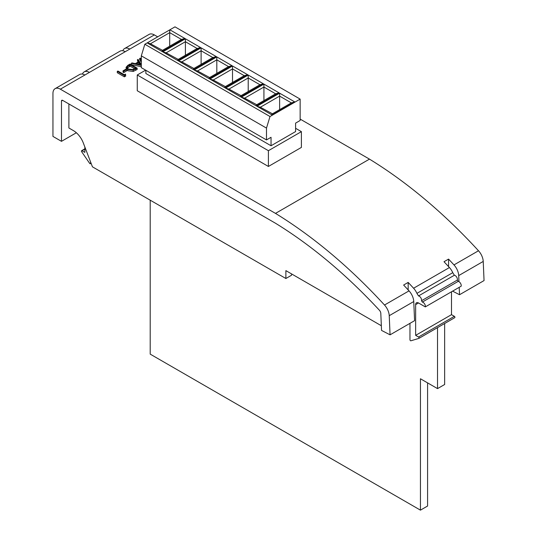 <?xml version="1.0" encoding="UTF-8"?>
<svg xmlns="http://www.w3.org/2000/svg" width="537" height="537" viewBox="0 0 537 537"><rect width="100%" height="100%" fill="white"/><g stroke="black" fill="none" stroke-linecap="round" stroke-linejoin="round"><path stroke-width="0.81" d="M271.037 145.762L271.037 137.297L266.486 139.929L266.486 128.101L269.997 116.522L300.149 99.11L300.149 120.489L295.598 123.121L295.598 131.578L271.037 145.762L145.869 73.502L145.869 70.293M300.149 99.11L174.988 26.85L169.867 29.803L184.842 38.449L162.167 51.545L147.192 42.9L169.867 29.803M200.543 47.518L177.868 60.607L162.731 51.874L185.406 38.778L200.543 47.518L197.126 48.478L185.406 41.711L166.148 52.834L178.21 59.399M216.243 56.58L193.568 69.676L178.438 60.936L201.113 47.847L216.243 56.58L212.833 57.546L201.113 50.78L181.848 61.896L193.911 68.468M231.944 65.648L209.269 78.738L194.139 70.005L216.814 56.909L231.944 65.648L228.534 66.608L216.814 59.842L197.549 70.965L209.611 77.529M247.651 74.717L224.976 87.806L209.839 79.067L232.514 65.977L247.651 74.717L244.234 75.677L232.514 68.911L213.256 80.026L225.318 86.598M263.352 83.779L240.677 96.868L225.54 88.135L248.215 75.046L263.352 83.779L259.935 84.739L248.215 77.972L228.957 89.095L241.019 95.667M279.052 92.847L256.377 105.937L241.247 97.197L263.922 84.108L279.052 92.847L275.642 93.807L263.922 87.041L244.657 98.164L256.72 104.728M294.759 101.909L272.078 115.005L256.948 106.266L279.623 93.176L294.759 101.909L291.343 102.876L279.623 96.103L260.358 107.225L272.427 113.797M269.997 116.522L144.836 44.256L147.192 42.9M266.486 128.101L141.318 55.841L144.836 44.256M266.486 139.929L141.318 67.662L141.318 55.841M279.623 109.642L279.623 93.176M272.078 115.005L272.078 113.992L291.343 102.876M263.922 100.573L263.922 84.108M256.377 105.937L256.377 104.93L275.642 93.807M248.215 91.505L248.215 75.046M240.677 96.868L240.677 95.861L259.935 84.739M232.514 82.443L232.514 65.977M224.976 87.806L224.976 86.799L244.234 75.677M216.814 73.374L216.814 56.909M209.269 78.738L209.269 77.731L228.534 66.608M201.113 64.312L201.113 47.847M193.568 69.676L193.568 68.662L212.833 57.546M185.406 55.244L185.406 38.778M177.868 60.607L177.868 59.6L197.126 48.478M162.167 51.545L162.167 50.532L181.425 39.416L169.705 32.65L150.447 43.766L162.51 50.337M169.705 46.182L169.705 29.985M184.842 38.449L181.425 39.416M150.447 43.766L147.346 42.893M166.148 52.834L162.731 51.874M181.848 61.896L178.438 60.936M197.549 70.965L194.139 70.005M213.256 80.026L209.839 79.067M228.957 89.095L225.54 88.135M244.657 98.164L241.247 97.197M260.358 107.225L256.948 106.266M84.866 147.037L84.866 152.394L82.007 150.743A0.805 0.463 -120 0 0 81.604 150.702A0.805 0.463 -120 0 0 81.658 151.723L89.645 163.349A0.805 0.463 -120 0 0 89.988 163.678A0.805 0.463 -120 0 0 90.391 163.718A0.805 0.463 -120 0 0 90.558 163.355L90.558 161.899M451.496 291.779L451.496 314.662L454.362 316.32A0.805 0.463 60 0 1 454.926 317.3A0.805 0.463 60 0 1 454.758 317.669A0.805 0.463 60 0 1 454.705 317.696L418.967 338.323M409.966 323.348L409.966 339.746A0.805 0.463 -120 0 0 410.281 340.518A0.805 0.463 -120 0 0 410.879 340.794L418.86 338.391A0.805 0.463 -120 0 0 418.92 338.364A0.805 0.463 -120 0 0 419.088 337.995A0.805 0.463 -120 0 0 418.518 337.008L415.651 335.357L415.651 304.607A4.021 2.323 60 0 1 416.484 302.767A4.021 2.323 60 0 1 418.35 302.881L425.311 306.896A3.215 1.859 -120 0 0 425.378 306.312A3.215 1.859 -120 0 0 422.33 302.083L421.505 300.747A3.215 1.859 -120 0 0 421.565 300.17A3.215 1.859 -120 0 0 418.518 295.934L416.92 293.363A11.264 6.504 -120 0 0 413.584 288.235L449.429 267.547A11.264 6.504 60 0 1 452.765 272.668L416.92 293.363M452.765 272.668L454.362 275.246A3.215 1.859 60 0 1 457.41 279.475A3.215 1.859 60 0 1 457.343 280.059L458.168 281.388A3.215 1.859 60 0 1 461.223 285.624A3.215 1.859 60 0 1 461.155 286.201L425.311 306.896M457.343 280.059L421.505 300.747M125.705 76.073L124.389 76.831L117.281 72.73L117.281 71.414L117.918 71.045L124.302 74.73L125.396 74.099L125.705 76.073M126.49 70.991L123.752 72.569L123.027 72.153L123.027 70.837L125.759 69.26L126.49 69.676L126.49 70.991M137.157 68.152L133.21 70.132L127.678 69.414L126.054 67.333L127.84 65.319L130.048 64.044L137.157 68.152L137.157 69.468L133.21 71.448L127.678 70.73L126.49 69.763M126.383 69.615L126.054 67.333M141.318 61.587L140.439 61.252L140.439 59.943L141.258 59.466L139.62 58.52L140.258 58.15L141.318 58.761M140.439 60.305L139.62 59.835L139.62 58.52M145.634 70.152L137.264 74.985L137.264 90.753L268.406 166.463L301.398 147.413L301.398 131.646L295.598 128.296M84.866 75.019L60.345 89.176A10.458 6.041 -120 0 0 55.116 88.659L79.637 74.502A10.458 6.041 60 0 1 84.866 75.019L89.417 72.388A10.458 6.041 -120 0 0 84.188 71.871L120.033 51.176A10.458 6.041 60 0 1 125.262 51.7L129.813 49.068A10.458 6.041 -120 0 0 124.584 48.552L149.105 34.395A10.458 6.041 60 0 1 154.334 34.912L157.757 36.885M300.149 119.1L369.476 159.127L275.488 213.384A411.792 237.75 60 0 1 384.512 305.023L409.033 290.866A11.264 6.504 60 0 1 413.758 301.532L389.238 315.689L390.063 334.833L381.538 330.416L380.807 313.346A3.215 1.859 60 0 0 379.444 310.285A399.729 230.782 60 0 0 275.36 223.164L62.621 100.345L61.486 101.003A1.611 0.926 60 0 1 61.815 100.265A1.611 0.926 60 0 1 62.621 100.345M60.345 89.176L275.488 213.384M141.318 66.749L131.323 64.621L131.323 63.306L132.015 62.91L135.344 63.614L138.573 61.755L137.371 59.815L138.069 59.412L141.318 64.682M137.969 62.097L137.371 59.815M413.758 301.532L414.584 320.676L390.063 334.833M389.238 315.689A11.264 6.504 -120 0 0 384.512 305.023M124.584 48.552A10.458 6.041 -120 0 0 122.825 50.767M76.355 132.753L61.486 141.338L52.948 136.411L52.948 93.445A10.458 6.041 -120 0 1 55.116 88.659M381.337 325.737L285.879 270.628L285.879 278.508L92.445 166.832L83.316 142.983A16.09 9.29 -120 0 0 73.421 130.612L68.884 127.994L68.884 103.956M61.486 141.338L61.486 101.003M369.476 159.127A411.792 237.75 60 0 1 478.501 250.759A11.264 6.504 60 0 1 483.226 261.432L458.705 275.588L458.967 281.69M459.209 287.322L459.531 294.732L452.604 291.141M483.226 261.432L484.052 280.576L459.531 294.732M449.429 267.547A411.792 237.75 -120 0 0 444.012 261.72L448.57 259.096A411.792 237.75 60 0 1 453.98 264.916L478.501 250.759M409.033 290.866A411.792 237.75 -120 0 0 403.623 285.046L408.174 282.415A411.792 237.75 60 0 1 413.584 288.235M84.188 71.871A10.458 6.041 -120 0 0 82.436 74.086M458.705 275.588A11.264 6.504 -120 0 0 453.98 264.916M285.879 278.508L291.571 275.226L291.571 273.91M408.174 289.926L408.174 282.415M448.57 266.607L448.57 259.096M454.362 275.246L418.518 295.934M458.168 281.388L422.33 302.083M451.496 314.662L415.651 335.357M150.206 200.18L150.206 354.131L420.444 510.15L427.58 506.029L427.58 382.881M420.444 510.15L420.444 378.76L437.514 388.613L444.649 384.499L444.649 323.509M437.514 388.613L437.514 327.63M137.264 74.985L268.406 150.696L268.406 166.463M268.406 150.696L301.398 131.646M141.318 60.272L140.439 59.943M141.171 60.359L141.171 61.674M141.318 65.433L131.323 63.306M140.379 64.688L138.955 62.379L136.411 63.843L140.379 64.688M139.445 64.487L138.955 63.688L138.076 64.198M138.955 62.379L138.955 63.688M130.135 64.836L127.47 66.581L127.081 67.481L128.316 69.045L132.901 69.535L135.787 68.098L130.135 64.836L130.135 66.152L127.282 68.139M127.678 69.414L127.678 70.73M133.21 70.132L133.21 71.448M134.639 68.749L130.135 66.152M127.47 66.581L127.47 67.897M126.49 69.676L123.752 71.26L123.752 72.569M123.752 71.26L123.027 70.837M125.705 74.764L124.389 75.522L124.389 76.831M124.389 75.522L117.281 71.414M154.334 34.912L129.813 49.068M125.262 51.7L89.417 72.388M90.558 163.355L91.015 163.087M84.866 149.085L82.007 150.743M418.498 302.962L415.651 304.607M418.518 337.008L454.362 316.32M135.72 68.978L135.72 70.293M129.323 65.306L129.323 66.622M454.758 317.669L418.92 338.364M91.095 163.315L90.391 163.718M84.866 148.816L81.604 150.702"/></g></svg>
